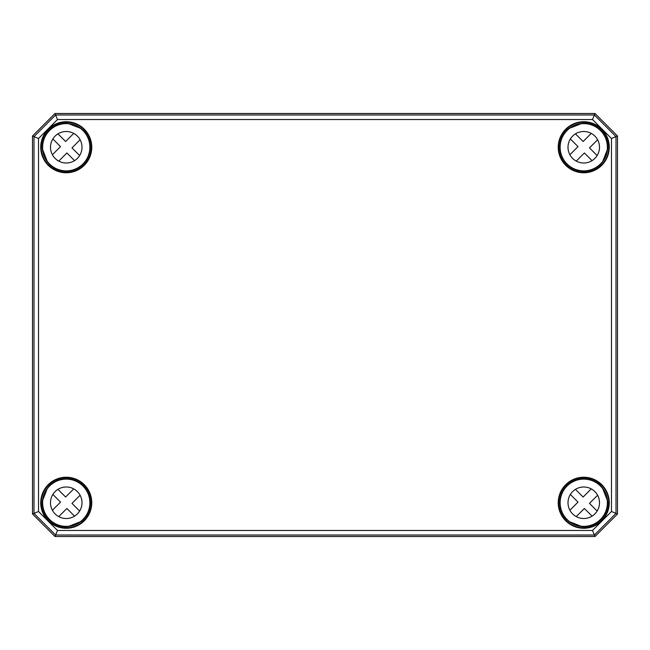 <?xml version="1.0" encoding="UTF-8"?>
<svg xmlns="http://www.w3.org/2000/svg" width="650" height="650" viewBox="0 0 650 650"><rect width="100%" height="100%" fill="white"/><g stroke="black" fill="none" stroke-linecap="round" stroke-linejoin="round"><path stroke-width="0.97" d="M32.516 136.004L55.006 113.522L594.994 113.522L617.484 136.004L617.484 513.996L617.5 135.996L595.002 113.498L54.998 113.498L32.5 135.996L32.5 514.004L54.998 536.502L595.002 536.502L617.5 514.004L594.994 536.477L55.006 536.477L32.516 513.996L32.5 135.996L33.995 136.622L33.995 513.378L55.616 535.007L594.384 535.007L616.005 513.378L616.005 136.622L594.384 114.993L55.616 114.993L33.995 136.622L38.529 138.499L57.501 119.535L592.499 119.535L611.471 138.499L611.471 511.501L592.499 530.465L57.501 530.465L38.529 511.501L38.529 138.499M66.828 123.679L67.779 123.606M82.916 130.577L80.949 128.464A23.855 23.855 0 0 0 68.136 123.468L66.836 123.232A24.026 24.026 0 0 0 42.234 147.843L42.469 149.134A23.855 23.855 0 0 0 47.466 161.947L49.579 163.914M42.599 148.777L42.681 147.826M47.596 162.061L49.254 164.239A24.026 24.026 0 0 0 83.241 164.239A24.026 24.026 0 0 0 83.233 130.26L81.063 128.594M568.661 128.554L566.767 130.26A24.026 24.026 0 0 0 566.759 164.239A24.026 24.026 0 0 0 600.746 164.239L602.534 161.947A23.855 23.855 0 0 0 607.531 149.134L607.766 147.843A24.026 24.026 0 0 0 583.164 123.232L581.864 123.468A23.855 23.855 0 0 0 569.051 128.464L568.669 129.066L568.661 128.562M582.221 123.606L583.172 123.679M607.319 147.826L607.401 148.777M567.084 130.577L568.937 128.594M602.404 162.061L600.421 163.914M81.339 521.446L83.233 519.74A24.026 24.026 0 0 0 83.241 485.761A24.026 24.026 0 0 0 49.254 485.761L47.466 488.052A23.855 23.855 0 0 0 42.469 500.866L42.234 502.157A24.026 24.026 0 0 0 66.836 526.768L68.136 526.533A23.855 23.855 0 0 0 80.949 521.536L81.331 520.934L81.339 521.438M67.779 526.394L66.828 526.321M42.681 502.174L42.599 501.223M82.956 519.456A23.627 23.627 0 0 1 43.428 508.861A23.627 23.627 0 0 1 72.361 479.927A23.627 23.627 0 0 1 82.956 519.456L83.233 519.74M82.916 519.423L81.063 521.406M47.596 487.939L49.579 486.086M583.172 526.321L581.864 526.533L583.164 526.768A24.026 24.026 0 0 0 607.766 502.157L607.531 500.866A23.855 23.855 0 0 0 602.534 488.052L600.421 486.086M607.401 501.223L607.319 502.174M602.404 487.939L600.746 485.761A24.026 24.026 0 0 0 566.759 485.761A24.026 24.026 0 0 0 566.767 519.74L569.051 521.536A23.855 23.855 0 0 0 581.864 526.533L582.221 526.394M568.937 521.406L567.084 519.423M611.471 138.499L617.484 136.004M592.499 119.535L594.994 113.522M611.471 511.501L617.484 513.996M592.499 530.465L594.994 536.477M57.501 530.465L55.006 536.477M38.529 511.501L32.516 513.996M57.501 119.535L55.006 113.522M74.547 516.141L66.885 508.479L58.76 516.604M80.104 495.259L71.979 503.384L79.641 511.046M57.956 489.361L65.618 497.023L73.743 488.898M52.398 510.242L60.523 502.117L52.861 494.455M78.496 482.544A23.627 23.627 0 0 1 79.471 483.169M77.391 513.89A15.746 15.746 0 0 1 51.033 506.829A15.746 15.746 0 0 1 70.33 487.541A15.746 15.746 0 0 1 77.391 513.89M592.044 516.141L584.383 508.479L576.258 516.604M597.602 495.259L589.477 503.384L597.139 511.046M575.453 489.361L583.115 497.023L591.24 488.898M569.896 510.242L578.021 502.117L570.359 494.455M596.001 482.544A23.627 23.627 0 0 1 596.968 483.169M600.454 519.456A23.627 23.627 0 0 1 560.934 508.861A23.627 23.627 0 0 1 589.867 479.927A23.627 23.627 0 0 1 600.454 519.456M594.888 513.89A15.746 15.746 0 0 1 568.539 506.829A15.746 15.746 0 0 1 587.827 487.541A15.746 15.746 0 0 1 594.888 513.89M74.547 160.639L66.885 152.977L58.76 161.102M80.104 139.758L71.979 147.883L79.641 155.545M57.956 133.859L65.618 141.521L73.743 133.396M52.398 154.741L60.523 146.616L52.861 138.954M78.496 127.051A23.627 23.627 0 0 1 79.471 127.668M82.956 163.954A23.627 23.627 0 0 1 43.428 153.368A23.627 23.627 0 0 1 72.361 124.426A23.627 23.627 0 0 1 82.956 163.954M77.391 158.389A15.746 15.746 0 0 1 51.033 151.328A15.746 15.746 0 0 1 70.33 132.039A15.746 15.746 0 0 1 77.391 158.389M592.044 160.639L584.383 152.977L576.258 161.102M597.602 139.758L589.477 147.883L597.139 155.545M575.453 133.859L583.115 141.521L591.24 133.396M569.896 154.741L578.021 146.616L570.359 138.954M596.001 127.051A23.627 23.627 0 0 1 596.968 127.668M600.454 163.954A23.627 23.627 0 0 1 560.934 153.368A23.627 23.627 0 0 1 589.867 124.426A23.627 23.627 0 0 1 600.454 163.954M594.888 158.389A15.746 15.746 0 0 1 568.539 151.328A15.746 15.746 0 0 1 587.827 132.039A15.746 15.746 0 0 1 594.888 158.389M81.022 128.529A23.839 23.839 0 0 0 68.031 123.476M42.477 149.037A23.839 23.839 0 0 0 47.531 162.021M581.969 123.476A23.839 23.839 0 0 0 568.977 128.529M602.469 162.021A23.839 23.839 0 0 0 607.523 149.037M607.523 500.963A23.839 23.839 0 0 0 602.469 487.979M568.977 521.471A23.839 23.839 0 0 0 581.969 526.524M47.531 487.979A23.839 23.839 0 0 0 42.477 500.963M68.031 526.524A23.839 23.839 0 0 0 81.022 521.471M68.071 123.297A0.447 0.447 -20.3 0 0 67.714 123.427L67.486 123.654M42.656 148.484L42.429 148.712A0.447 0.447 -69.7 0 0 42.299 149.069M81.713 129.391L81.185 128.481A0.447 0.447 49.1 0 0 81.079 128.351M47.352 162.077A0.447 0.447 -139.1 0 0 47.483 162.191L48.384 162.711M91.772 147.249A25.521 25.521 0 0 0 53.487 125.149A25.521 25.521 0 0 0 53.487 169.349A25.521 25.521 0 0 0 91.772 147.249M91.325 147.249A25.074 25.074 0 0 1 46.556 162.768A25.074 25.074 0 0 1 58.037 123.565A25.074 25.074 0 0 1 91.325 147.249M558.228 147.249A25.521 25.521 0 0 0 583.749 172.77A25.521 25.521 0 0 0 609.269 147.249A25.521 25.521 0 0 0 583.749 121.729A25.521 25.521 0 0 0 558.228 147.249M558.228 502.751A25.521 25.521 0 0 0 583.749 528.271A25.521 25.521 0 0 0 609.269 502.751A25.521 25.521 0 0 0 583.749 477.23A25.521 25.521 0 0 0 558.228 502.751M91.772 502.751A25.521 25.521 0 0 0 53.487 480.651A25.521 25.521 0 0 0 53.487 524.851A25.521 25.521 0 0 0 91.772 502.751M582.514 123.654L582.286 123.427A0.447 0.447 20.3 0 0 581.929 123.297M607.701 149.069A0.447 0.447 69.7 0 0 607.571 148.712L607.344 148.484M568.921 128.351A0.447 0.447 -49.1 0 0 568.815 128.481L568.287 129.391M601.616 162.711L602.517 162.191A0.447 0.447 139.1 0 0 602.648 162.077M603.444 162.768A25.074 25.074 0 0 1 558.675 147.249A25.074 25.074 0 0 1 583.749 122.176A25.074 25.074 0 0 1 603.444 162.768M67.486 526.346L67.714 526.573A0.447 0.447 -159.7 0 0 68.071 526.703M42.299 500.931A0.447 0.447 -110.3 0 0 42.429 501.288L42.656 501.516M81.079 521.649A0.447 0.447 130.9 0 0 81.185 521.519L81.713 520.609M48.384 487.289L47.483 487.809A0.447 0.447 -40.9 0 0 47.352 487.923M46.556 487.232A25.074 25.074 0 0 1 91.325 502.751A25.074 25.074 0 0 1 58.037 526.435A25.074 25.074 0 0 1 46.556 487.232M581.929 526.703A0.447 0.447 159.7 0 0 582.286 526.573L582.514 526.346M607.344 501.516L607.571 501.288A0.447 0.447 110.3 0 0 607.701 500.931M568.287 520.609L568.815 521.519A0.447 0.447 -130.9 0 0 568.921 521.649M602.648 487.923A0.447 0.447 40.9 0 0 602.517 487.809L601.616 487.289M608.822 502.751A25.074 25.074 0 0 1 583.749 527.824A25.074 25.074 0 0 1 575.534 479.058A25.074 25.074 0 0 1 608.822 502.751M68.136 123.468L80.949 128.464M47.466 161.947L42.469 149.134M569.051 128.464L581.864 123.468M607.531 149.134L602.534 161.947M80.949 521.536L68.136 526.533M42.469 500.866L47.466 488.052M581.864 526.533L569.051 521.536M602.534 488.052L607.531 500.866"/></g></svg>
